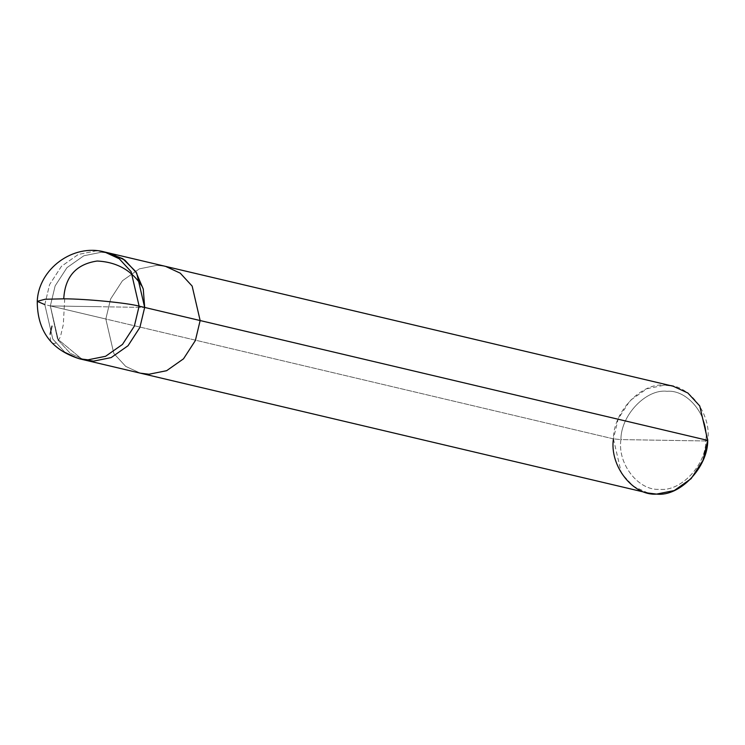 <?xml version="1.0" encoding="UTF-8"?>
<svg xmlns="http://www.w3.org/2000/svg" width="745" height="745" viewBox="0 0 745 745"><rect width="100%" height="100%" fill="white"/><g stroke="black" fill="none" stroke-linecap="round" stroke-linejoin="round"><path stroke-width="0.56" stroke-dasharray="3.73 2.79" d="M647.982 493.022L633.315 486.243L621.423 473.317L613.424 438.861L620.92 439.597C620.799 415.31 646.12 388.741 666.961 391.274C688.119 389.421 709.482 416.753 705.804 440.975L620.92 439.597C617.242 463.818 638.605 491.151 659.763 489.297C680.604 491.83 705.925 465.262 705.804 440.975L707.75 440.397C711.838 413.484 688.101 383.116 664.587 385.165C641.436 382.353 613.293 411.883 613.424 438.861L105.827 319.009L113.817 353.465L125.709 366.391L140.377 373.171L125.709 366.391L113.817 353.465L105.827 319.009L50.353 305.916L144.67 307.443L50.353 305.916L58.343 340.363L70.235 353.298L84.902 360.068L70.235 353.298L58.343 340.363L50.353 305.916L57.495 338.938L82.155 359.313L57.495 338.938L50.353 305.916L55.13 285.922L66.994 267.623L83.868 255.758L101.506 252.22L110.12 253.291L101.506 252.22L83.868 255.758L66.994 267.623L55.13 285.922L50.353 305.916L97.511 306.679L50.353 305.916L44.802 304.603L49.58 284.609L61.444 266.319L78.318 254.445L95.965 250.907L104.57 251.978L95.965 250.907L78.318 254.445L61.444 266.319L49.58 284.609L44.802 304.603L50.353 305.916L55.13 285.922L66.994 267.623L83.868 255.758L101.506 252.22L107.317 252.732L101.506 252.22L83.868 255.758L66.994 267.623L55.13 285.922L50.353 305.916L105.827 319.009L110.605 299.015L122.469 280.725L139.343 268.861L156.981 265.313L165.595 266.384L156.981 265.313L139.343 268.861L122.469 280.725L110.605 299.015L105.827 319.009L613.424 438.861L618.21 418.867L630.065 400.577L646.949 388.713L664.587 385.165L673.191 386.236M44.802 304.603L52.802 339.049L64.685 351.985L79.352 358.764L64.685 351.985L52.802 339.049L44.802 304.603L37.25 301.353M707.75 440.397L705.804 440.975C709.482 416.753 688.119 389.421 666.961 391.274C646.12 388.741 620.799 415.31 620.92 439.597L705.804 440.975C705.925 465.262 680.604 491.83 659.763 489.297C638.605 491.151 617.242 463.818 620.92 439.597L613.424 438.861M64.703 298.838L63.316 324.587L60.382 336.964L57.132 342.048L55.326 343.296L53.007 343.464L50.464 340.484L50.12 334.151"/><path stroke-width="1.12" d="M613.424 438.861C609.345 465.774 633.073 496.151 656.587 494.093C679.747 496.906 707.88 467.376 707.75 440.397L200.144 320.546L707.75 440.397L699.751 405.951L687.868 393.015L673.191 386.236L165.595 266.384L180.262 273.164L192.154 286.089L200.144 320.546L192.154 286.089L180.262 273.164L165.595 266.384L104.57 251.978C73.317 243.457 38.582 268.731 37.25 301.343L45.091 299.248L64.228 298.82C86.318 298.903 127.507 302.926 139.119 306.139L131.129 271.683L119.237 258.757L104.57 251.978L119.237 258.757L131.129 271.683L139.119 306.139L144.67 307.443L136.67 272.996L124.788 260.061L110.12 253.291L124.788 260.061L136.67 272.996L144.67 307.443L139.883 327.437L128.028 345.736L111.154 357.6L93.507 361.139L82.155 359.313L93.507 361.139L111.154 357.6L128.028 345.736L139.883 327.437L144.67 307.443L139.119 306.139C127.507 302.926 86.318 298.903 64.228 298.82L45.091 299.248L37.25 301.353L44.802 304.603M144.67 307.443L143.273 289.079L135.758 271.571L122.841 258.729L107.317 252.732L122.841 258.729L135.758 271.571L143.273 289.079L144.67 307.443L139.883 327.437L128.028 345.736L111.154 357.6L93.507 361.139L84.902 360.068L93.507 361.139L111.154 357.6L128.028 345.736L139.883 327.437L144.67 307.443L200.144 320.546L144.67 307.443M139.119 306.139L134.342 326.133L122.478 344.423L105.604 356.287L87.966 359.835L79.352 358.764L87.966 359.835L105.604 356.287L122.478 344.423L134.342 326.133L139.119 306.139M200.144 320.546L195.367 340.54L183.503 358.829L166.629 370.693L148.991 374.241L140.377 373.171L148.991 374.241L166.629 370.693L183.503 358.829L195.367 340.54L200.144 320.546M707.75 440.397L702.963 460.391L691.109 478.681L674.234 490.555L656.587 494.093L647.982 493.022L79.352 358.764C51.34 349.954 37.306 330.817 37.25 301.353M50.12 334.151L51.982 326.087M63.753 298.81C64.955 276.777 76.074 264.186 97.129 261.029C117.179 261.979 132.321 270.686 142.556 287.16"/></g></svg>
